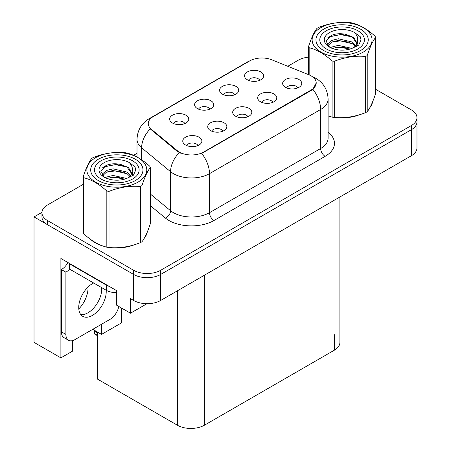 <?xml version="1.0" encoding="UTF-8"?>
<svg xmlns="http://www.w3.org/2000/svg" width="451" height="451" viewBox="0 0 451 451"><rect width="100%" height="100%" fill="white"/><g stroke="black" fill="none" stroke-linecap="round" stroke-linejoin="round"><path stroke-width="0.68" d="M247.858 116.741A5.739 3.315 0 0 0 246.319 115.129A5.739 3.315 0 0 0 240.665 114.289A5.739 3.315 0 0 0 236.662 116.741M249.02 108.364A9.561 5.519 0 0 0 236.769 107.75A9.561 5.519 0 0 0 233.601 114.61A9.561 5.519 0 0 0 235.501 116.172A9.561 5.519 0 0 0 250.919 114.61A9.561 5.519 0 0 0 249.02 108.364M209.771 109.17A5.739 3.315 0 0 0 208.232 107.558A5.739 3.315 0 0 0 202.578 106.718A5.739 3.315 0 0 0 198.581 109.17M210.938 100.793A9.561 5.519 0 0 0 198.682 100.173A9.561 5.519 0 0 0 195.514 107.039A9.561 5.519 0 0 0 197.414 108.595A9.561 5.519 0 0 0 212.833 107.039A9.561 5.519 0 0 0 210.938 100.793M222.89 131.162A5.739 3.315 0 0 0 221.345 129.544A5.739 3.315 0 0 0 215.696 128.704A5.739 3.315 0 0 0 211.694 131.162M224.051 122.779A9.561 5.519 0 0 0 211.801 122.165A9.561 5.519 0 0 0 208.633 129.025A9.561 5.519 0 0 0 210.532 130.587A9.561 5.519 0 0 0 225.951 129.025A9.561 5.519 0 0 0 224.051 122.779M197.916 145.577A5.739 3.315 0 0 0 196.377 143.965A5.739 3.315 0 0 0 190.728 143.125A5.739 3.315 0 0 0 186.725 145.577M199.083 137.194A9.561 5.519 0 0 0 186.827 136.58A9.561 5.519 0 0 0 183.664 143.441A9.561 5.519 0 0 0 185.558 145.002A9.561 5.519 0 0 0 200.977 143.441A9.561 5.519 0 0 0 199.083 137.194M272.827 102.326A5.739 3.315 0 0 0 271.288 100.714A5.739 3.315 0 0 0 265.633 99.874A5.739 3.315 0 0 0 261.636 102.326M273.994 93.949A9.561 5.519 0 0 0 261.738 93.329A9.561 5.519 0 0 0 258.575 100.195A9.561 5.519 0 0 0 260.469 101.751A9.561 5.519 0 0 0 275.888 100.195A9.561 5.519 0 0 0 273.994 93.949M297.795 87.911A5.739 3.315 0 0 0 296.256 86.299A5.739 3.315 0 0 0 290.607 85.459A5.739 3.315 0 0 0 286.605 87.911M298.962 79.528A9.561 5.519 0 0 0 286.712 78.914A9.561 5.519 0 0 0 283.544 85.775A9.561 5.519 0 0 0 285.438 87.336A9.561 5.519 0 0 0 300.862 85.775A9.561 5.519 0 0 0 298.962 79.528M259.714 80.34A5.739 3.315 0 0 0 258.169 78.722A5.739 3.315 0 0 0 252.521 77.882A5.739 3.315 0 0 0 248.518 80.34M260.875 71.957A9.561 5.519 0 0 0 248.625 71.343A9.561 5.519 0 0 0 245.457 78.203A9.561 5.519 0 0 0 247.357 79.765A9.561 5.519 0 0 0 262.775 78.203A9.561 5.519 0 0 0 260.875 71.957M234.74 94.755A5.739 3.315 0 0 0 233.201 93.143A5.739 3.315 0 0 0 227.552 92.303A5.739 3.315 0 0 0 223.549 94.755M235.907 86.372A9.561 5.519 0 0 0 223.651 85.758A9.561 5.519 0 0 0 220.488 92.618A9.561 5.519 0 0 0 222.382 94.18A9.561 5.519 0 0 0 237.801 92.618A9.561 5.519 0 0 0 235.907 86.372M184.803 123.585A5.739 3.315 0 0 0 183.264 121.973A5.739 3.315 0 0 0 177.609 121.133A5.739 3.315 0 0 0 173.607 123.585M185.964 115.208A9.561 5.519 0 0 0 173.714 114.593A9.561 5.519 0 0 0 170.546 121.454A9.561 5.519 0 0 0 172.445 123.016A9.561 5.519 0 0 0 187.864 121.454A9.561 5.519 0 0 0 185.964 115.208M311.179 75.915A17.211 9.939 0 0 0 308.879 74.798L271.767 59.797A17.211 9.939 0 0 0 249.724 60.908L153.306 116.578A17.211 9.939 0 0 0 148.266 123.602A17.211 9.939 0 0 0 151.378 129.302L177.367 150.73A17.211 9.939 0 0 0 203.632 152.055L311.179 89.963A17.211 9.939 0 0 0 316.219 82.939A17.211 9.939 0 0 0 311.179 75.915M41.96 212.348L34.028 216.931L133.637 274.439A19.122 11.038 0 0 0 160.68 274.439L411.374 129.702A19.122 11.038 0 0 0 416.972 121.894A19.122 11.038 0 0 1 411.374 129.702L160.68 274.439A19.122 11.038 0 0 1 133.637 274.439L47.547 224.739A19.122 11.038 0 0 1 41.949 216.931L41.949 212.765A19.122 11.038 0 0 0 47.547 220.573L133.637 270.279A19.122 11.038 0 0 0 160.68 270.279L411.374 125.541A19.122 11.038 0 0 0 416.972 117.734A19.122 11.038 0 0 0 411.374 109.926L375.621 89.281M34.028 216.931L34.028 342.36L60.891 357.868L60.891 258.462L116.691 290.681L116.691 305.248L130.48 313.214L130.48 298.641L133.637 300.462A19.122 11.038 0 0 0 160.68 300.462L411.374 155.725A19.122 11.038 0 0 0 416.972 147.917L416.972 117.734M146.97 303.698L130.48 313.214M339.902 196.991L339.902 342.41A19.122 11.038 180 0 1 334.298 350.218L204.399 425.214A19.122 11.038 180 0 1 177.356 425.214L97.579 379.156L97.579 332.105M92.754 329.326L101.543 334.4L121.285 323.001L121.285 307.903M72.696 340.584L72.696 351.053L60.891 357.868M101.543 334.4L101.543 324.246M101.543 291.628L101.543 287.558M78.801 308.935A20.396 11.777 120 0 0 88.024 288.076L87.381 287.704M88.024 312.746L88.024 288.076M90.645 239.425A30.595 17.662 0 0 0 95.189 242.768A30.595 17.662 0 0 0 103.352 246.139M316.219 82.939L312.847 89.27L311.179 90.476L201.698 153.436A22.308 12.882 60 0 1 209.495 173.652A25.498 14.72 180 0 1 173.438 173.652A25.498 14.72 180 0 1 170.579 171.69L141.62 147.81A25.498 14.72 180 0 1 137.008 139.37L137.008 156.987M181.234 153.436L177.367 151.485L150.222 128.879A22.308 14.922 129.5 0 0 141.62 147.81L141.62 159.795M328.108 115.93A30.595 17.662 0 0 0 328.621 116.082M336.869 117.626A30.595 17.662 0 0 0 359.532 114.734M369.865 107.637A30.595 17.662 0 0 0 372.532 102.027M111.594 247.684A30.595 17.662 0 0 0 134.263 244.797M144.591 237.7A30.595 17.662 0 0 0 147.263 232.085M308.574 57.142A19.122 11.038 0 0 0 298.241 60.225L287.772 66.269M137.008 153.312L133.547 155.307M83.3 184.318L47.547 204.957A19.122 11.038 0 0 0 41.949 212.765M94.586 330.38L94.344 333.661L94.101 330.098M94.344 333.661L97.579 335.268M94.276 330.2L94.276 331.124L94.124 330.109M97.579 332.877L94.62 331.169M93.661 283.002A19.444 11.224 120 0 0 92.483 283.628A19.444 11.224 120 0 0 79.782 300.761A19.444 11.224 120 0 0 82.764 316.337A19.444 11.224 120 0 0 92.483 315.373A19.444 11.224 120 0 0 106.182 290.235M101.672 287.631A19.444 11.224 -60 0 1 87.979 312.774A19.444 11.224 -60 0 1 80.774 314.578M118.793 306.466A12.746 7.363 -60 0 1 110.061 319.331L74.905 339.626A12.746 7.363 -60 0 1 68.535 340.257A12.746 7.363 -60 0 1 65.891 334.422L65.891 272.178L61.387 269.574A12.746 7.363 120 0 0 67.938 262.533M69.601 269.112A12.746 7.363 -60 0 1 65.891 272.178M68.535 340.257L64.025 337.658A12.746 7.363 -60 0 1 61.387 331.823L61.387 269.574M109.339 286.436A12.746 7.363 180 0 1 106.459 285.19L69.499 263.846A12.746 7.363 0 0 0 69.882 263.655M106.459 285.19L106.459 290.393A12.746 7.363 0 0 0 116.691 292.513M69.499 263.846L69.499 269.055L106.459 290.393M323.615 50.518A26.135 15.086 180 0 1 323.615 29.18A26.135 15.086 180 0 1 360.575 29.18L360.575 29.18A26.135 15.086 180 0 1 360.575 50.518A26.135 15.086 180 0 1 323.615 50.518M326.321 30.741A22.308 12.882 180 0 1 357.874 30.741A22.308 12.882 180 0 1 357.874 48.956A22.308 12.882 180 0 1 326.321 48.956A22.308 12.882 180 0 1 326.321 30.741M351.983 36.83L341.711 34.349L329.726 36.632L327.815 37.766M358.026 45.63L357.44 41.819M349.75 42.264L340.466 40.838L331.462 42.219M352.107 36.909L340.584 34.592L329.36 36.819M345.263 47.456L335.279 47.502M98.346 180.575A26.135 15.086 180 0 1 98.346 159.237A26.135 15.086 180 0 1 135.306 159.237L135.306 159.237A26.135 15.086 180 0 1 135.306 180.575A26.135 15.086 180 0 1 98.346 180.575M101.047 160.798A22.308 12.882 180 0 1 132.6 160.798A22.308 12.882 180 0 1 132.6 179.013A22.308 12.882 180 0 1 101.047 179.013A22.308 12.882 180 0 1 101.047 160.798M126.714 166.887L116.443 164.406L104.452 166.695L102.54 167.823M132.757 175.693L132.166 171.876M124.476 172.321L115.191 170.895L106.188 172.276M126.838 166.966L115.309 164.649L104.085 166.881M119.994 177.519L110.01 177.564M320.915 27.618A29.958 17.296 -0 0 0 320.915 52.079A29.958 17.296 -0 0 0 363.28 52.079A29.958 17.296 -0 0 0 363.28 27.618A29.958 17.296 -0 0 0 320.915 27.618M328.108 115.901L332.105 117.13A34.423 19.872 -0 0 0 334.281 117.469C344.688 118.382 355.134 116.764 365.626 112.62A34.423 19.872 -0 0 0 366.438 112.169A34.423 19.872 -0 0 0 367.221 111.701C370.006 108.212 372.808 102.18 375.621 93.605L375.621 37.439A34.423 19.872 -0 0 0 375.035 36.181C367.368 29.23 359.718 24.816 352.09 22.933A34.423 19.872 -0 0 0 349.914 22.595C339.423 21.699 328.971 23.317 318.569 27.443A34.423 19.872 -0 0 0 317.758 27.9A34.423 19.872 -0 0 0 316.974 28.368C314.161 31.903 311.365 37.935 308.574 46.464A34.423 19.872 -0 0 0 309.16 47.721L309.16 74.917M332.105 117.13L332.105 60.964C324.438 54.019 316.788 49.604 309.16 47.721M332.105 60.964A34.423 19.872 -0 0 0 334.281 61.302L334.281 117.469M365.626 112.62L365.626 56.454C355.219 55.546 344.773 57.159 334.281 61.302M365.626 56.454A34.423 19.872 -0 0 0 366.438 56.003A34.423 19.872 -0 0 0 367.221 55.535L367.221 111.701M352.011 48.415L338.323 45.388L331.795 47.011L330.56 47.682M350.1 49.029L338.323 47.039L332.308 48.437M356.296 46.701L356.16 46.352M355.754 45.517L352.4 42.056L338.323 38.775L331.795 40.404L328.024 43.623L327.527 45.376M355.219 46.34L352.4 43.708L338.323 40.427L331.795 42.056L327.826 45.698M353.939 47.772L356.172 44.672L356.668 42.49L353.736 37.433L345.742 34.344C340.291 33.233 335.443 33.616 331.192 35.499L326.062 41.092L329.506 47.084M355.901 46.91L356.668 43.803M356.623 43.144L352.4 37.095L346.12 34.417M329.506 32.573A17.809 10.283 -0 0 0 329.501 47.118A17.809 10.283 -0 0 0 351.769 48.482L358.708 45.111L361.048 39.846L360.253 36.706L354.413 32.421A17.809 10.283 -0 0 0 329.506 32.573M354.413 32.421C358.122 36.193 358.708 40.274 356.172 44.666M308.574 74.68L308.574 46.464M375.621 37.439C372.83 40.928 370.034 46.955 367.221 55.535M361.048 40.009L360.253 36.706M95.64 157.675A29.958 17.296 -0 0 0 95.64 182.136A29.958 17.296 -0 0 0 138.006 182.136A29.958 17.296 -0 0 0 138.006 157.675A29.958 17.296 -0 0 0 95.64 157.675M92.483 157.957A34.423 19.872 -0 0 0 91.7 158.425C88.892 161.965 86.09 167.998 83.3 176.521A34.423 19.872 -0 0 0 83.886 177.779L83.886 233.945C91.514 240.873 99.164 245.288 106.831 247.193A34.423 19.872 -0 0 0 109.012 247.531C119.414 248.439 129.86 246.821 140.351 242.683A34.423 19.872 -0 0 0 141.163 242.226A34.423 19.872 -0 0 0 141.947 241.759C144.737 238.275 147.533 232.242 150.346 223.662L150.346 167.496A34.423 19.872 -0 0 0 149.76 166.239C142.093 159.293 134.449 154.879 126.816 152.996A34.423 19.872 -0 0 0 124.639 152.658C114.148 151.761 103.702 153.374 93.295 157.506A34.423 19.872 -0 0 0 92.483 157.957M106.831 247.193L106.831 191.027C99.164 184.081 91.514 179.661 83.886 177.779M106.831 191.027A34.423 19.872 -0 0 0 109.012 191.365L109.012 247.531M140.351 242.683L140.351 186.517C129.95 185.603 119.498 187.221 109.012 191.365M140.351 186.517A34.423 19.872 -0 0 0 141.163 186.06A34.423 19.872 -0 0 0 141.947 185.592L141.947 241.759M83.3 176.521L83.3 232.688A34.423 19.872 -0 0 0 83.886 233.945M126.737 178.472L113.054 175.445L106.521 177.074L105.286 177.739M124.831 179.092L113.054 177.096L107.034 178.495M131.021 176.758L130.886 176.409M130.48 175.58L127.126 172.113L113.054 168.837L106.521 170.461L102.749 173.686L102.259 175.433M129.944 176.403L127.126 173.765L113.054 170.489L106.521 172.113L102.552 175.755M128.665 177.829L130.897 174.734L131.393 172.553L128.462 167.49L120.468 164.406C115.016 163.296 110.168 163.679 105.917 165.556L100.787 171.155L104.232 177.142M130.627 176.967L131.393 173.86M131.354 173.201L127.126 167.158L120.851 164.48M104.232 162.636A17.809 10.283 -0 0 0 104.232 177.175A17.809 10.283 -0 0 0 126.494 178.54L133.44 175.174L135.779 169.909L134.979 166.763L129.144 162.478A17.809 10.283 -0 0 0 104.232 162.636M129.144 162.478C132.853 166.25 133.44 170.331 130.903 174.723M150.346 167.496C147.556 170.985 144.76 177.017 141.947 185.592M135.774 170.066L134.979 166.763M411.374 155.725L411.374 125.541M160.68 300.462L160.68 270.279M133.637 300.462L133.637 270.279M204.399 425.214L204.399 275.223M334.298 350.218L334.298 334.608M177.356 425.214L177.356 290.833M151.378 129.302L151.378 130.057M177.367 150.73L177.367 151.485M203.632 152.055L203.632 152.568M311.179 89.963L311.179 90.476M328.108 132.273A31.869 18.401 180 0 1 325.148 156.322L214 220.494A6.376 3.681 60 0 1 209.495 212.686L320.644 148.514A25.498 14.72 0 0 0 328.108 138.107L328.108 99.073A25.498 14.72 180 0 1 320.644 109.48A22.308 12.882 -120 0 0 312.847 89.27M214 220.494A31.869 18.401 180 0 1 168.928 220.494A31.869 18.401 180 0 1 165.359 218.036L150.346 205.662M179.267 152.663A22.308 14.922 129.5 0 0 170.579 171.69L170.579 210.724A25.498 14.72 0 0 0 173.438 212.686A25.498 14.72 0 0 0 209.495 212.686L209.495 173.652L320.644 109.48L320.644 148.514A6.376 3.681 60 0 0 325.148 156.322M328.108 99.073C327.68 89.907 323.649 83.029 316.021 78.451L312.802 76.884A22.308 10.446 112 0 0 312.504 76.771M151.412 117.88A22.308 12.882 -120 0 0 149.101 118.748C141.473 123.326 137.442 130.198 137.008 139.37M149.101 118.748L247.847 61.731A22.308 12.882 60 0 1 249.538 61.015M47.547 220.573L47.547 224.739M150.346 194.043L170.579 210.724A6.376 4.262 -50.5 0 1 165.359 218.036M65.891 334.422L61.387 331.823M247.847 61.731L251.94 59.831M312.802 76.884L312.464 76.749M97.579 335.747L94.496 333.965M328.982 37.005L329.63 36.683M372.058 103.809L372.058 103.149M103.713 167.067L104.356 166.74M146.784 233.866L146.784 233.212"/></g></svg>
